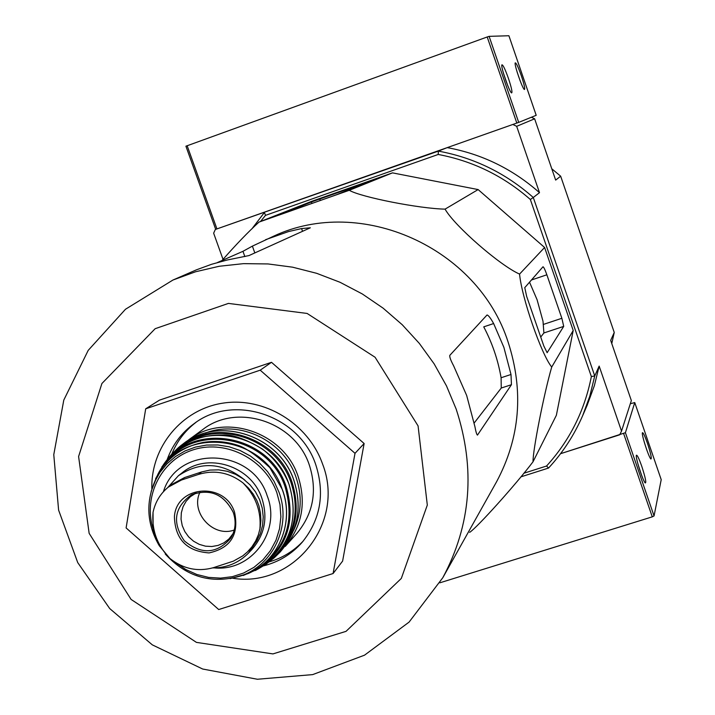 <?xml version="1.0" encoding="UTF-8"?>
<svg xmlns="http://www.w3.org/2000/svg" width="715" height="715" viewBox="0 0 715 715"><rect width="100%" height="100%" fill="white"/><g stroke="black" fill="none" stroke-linecap="round" stroke-linejoin="round"><path stroke-width="1.07" d="M442.817 577.693C471.14 524.712 475.591 468.495 456.161 409.06L446.473 385.859L434.139 363.855L419.312 343.379L402.232 324.726L383.133 308.174L362.299 293.954L340.036 282.282L316.682 273.318L292.569 267.178L268.045 263.942L243.484 263.647L219.219 266.266L195.597 271.763L172.95 280.03L125.474 309.264L88.204 350.368L63.787 400.096L53.777 454.66L58.603 510.108L77.729 562.598L109.708 608.554L152.322 644.867L202.676 669.025L257.382 679.25L312.661 674.611L364.534 655.172L409.087 622.095L442.817 577.693L496.532 481.847C520.145 437.669 523.988 391.034 508.079 341.949C477.772 247.274 360.709 195.293 273.756 236.12L252.395 246.13L242.957 251.314L217.476 262.503M222.043 260.492C235.905 244.691 248.23 231.883 259.009 222.088L349.269 190.297C360.968 197.152 419.642 208.709 445.061 209.129C454.356 225.743 500.026 265.569 519.564 274.086C521.709 297.637 541.461 354.738 551.73 367.036C544.106 392.964 532.684 450.942 533.033 461.765C515.855 484.502 477.075 527.652 469.648 532.362M474.912 426.614C475.868 431.833 476.717 434.666 477.468 435.113L511.448 384.697L511.002 374.49L503.887 347.365L493.636 323.546C490.624 318.112 488.425 315.252 487.04 314.984L449.824 355.337C449.404 356.767 450.673 360.262 453.632 365.83L466.672 395.475L474.912 426.614M493.636 323.546L483.742 326.853C492.242 342.977 498.024 359.94 501.099 377.743L501.26 388.031L474.215 422.958M172.95 280.03L196.294 269.886L211.533 264.3L227.236 260.001L248.99 255.568L310.328 227.79L301.578 228.559L288.422 231.615L265.596 239.677M159.472 400.15L271.494 362.308L364.132 443.523L342.61 561.096L333.083 573.537L218.71 609.538L126.108 527.929L145.699 408.801L159.472 400.15M145.699 408.801L260.206 370.173L355.015 453.319L364.132 443.523M355.015 453.319L333.083 573.537M260.206 370.173L271.494 362.308M196.044 422.297C185.078 430.671 176.998 441.28 171.797 454.114M269.278 561.856C282.568 557.968 293.919 550.988 303.348 540.906M263.629 565.842C278.868 561.954 291.684 554.152 302.07 542.417C320.463 519.725 325.048 493.895 315.842 464.938C299.844 415.46 233.814 393.268 194.274 423.521C181.637 432.673 172.637 444.614 167.265 459.334M232.75 578.247C293.373 588.15 345.774 522.853 322.528 463.91C308.281 423.459 264.166 396.628 222.973 403.135C181.708 409.293 150.668 447.179 151.848 488.819M533.033 461.765L556.359 415.308L573.207 330.482L551.73 367.036M519.564 274.086L544.598 247.479L573.207 330.482M445.061 209.129L478.129 189.573L544.598 247.479M349.269 190.297L392.481 172.869L478.129 189.573M311.436 201.943L279.073 215.063L336.3 194.829L369.494 181.494L311.436 201.943L311.981 203.471M259.009 222.088L311.517 201.398L392.481 172.869M524.765 287.644L526.669 296.421L543.82 345.98L547.136 352.709L563.715 326.389L561.865 318.282L546.859 274.792C545.071 269.769 543.784 267.088 543.007 266.767L524.765 287.644M529.529 282.184L537.099 299.773L543.007 321.241L543.9 332.958L540.737 337.051M531.406 117.242L534.632 118.806L555.662 180.091L560.667 176.194L551.783 168.776M611.772 343.566L614.248 332.448L610.682 340.394L631.336 400.561L621.532 431.127L619.664 434.818L560.56 453.694L625.419 432.7L634.75 402.563L630.308 403.752M223.017 259.348L213.642 233.179L215.331 229.479L438.367 151.106C474.108 157.711 505.755 173.173 533.292 197.492L539.494 192.666C512.735 169.044 481.981 154.029 447.233 147.621L512.843 124.464L516.668 126.323L539.494 192.666M251.832 228.943L264.398 212.507L265.506 215.358L438.215 154.458C472.838 161.009 503.557 176.015 530.351 199.494L591.359 376.582L594.746 375.929L589.803 396.155L582.671 415.638C574.208 435.122 562.839 452.595 548.548 468.048L546.546 466.019C569.641 440.61 584.584 410.803 591.359 376.582M536.205 115.294L508.901 35.75L536.196 115.303L518.706 122.39L215.331 229.479M534.632 118.806L516.668 126.323M560.667 176.194L614.248 332.448M530.351 199.494L533.292 197.492L594.746 375.929L599.161 366.089L621.532 431.127M599.161 366.089L594.344 385.76L587.078 405.477M438.215 154.458L438.367 151.106L447.233 147.621M520.86 476.869L548.548 468.048M260.519 221.489L265.506 215.358M523.8 473.267L546.546 466.019M508.901 35.75L489.114 36.349L487.201 36.974L185.918 146.2L215.689 229.345L185.918 146.2M508.472 78.507C511.556 87.856 512.583 92.664 511.565 92.932C509.455 92.271 500.661 66.853 501.85 64.859C502.842 64.413 505.049 68.962 508.472 78.507M521.36 75.844C524.265 84.638 525.275 89.187 524.381 89.491C522.495 88.946 514.094 64.627 515.202 62.884C516.105 62.554 518.161 66.87 521.36 75.844M517.204 72.295L520.171 80.875M503.476 73.323L507.623 85.308M661.205 479.667L654.055 515.944L652.277 516.847L439.868 582.805M641.766 466.323C645.279 477.111 646.458 482.661 645.296 482.965C643.044 481.624 634.992 456.42 636.422 455.214C637.262 454.928 639.04 458.628 641.766 466.323M647.477 443.363C650.757 453.435 651.901 458.655 650.909 459.003C648.889 457.877 641.141 433.791 642.445 432.718C643.205 432.486 644.885 436.043 647.477 443.363M644.34 442.415L646.834 450.101M637.905 463.91L641.543 475.126M198.564 474.402L181.458 480.024L168.418 487.049C160.392 493.538 155.262 501.975 153.037 512.36L153.117 529.422L155.405 537.188L159.177 545.59L169.857 558.442C183.183 568.925 197.671 572.009 213.311 567.701L233.34 561.168L242.769 555.877L247.462 551.9L251.903 546.859L255.639 541.014L258.437 534.614L260.197 527.715L260.895 520.413L260.457 513.004L258.884 505.657L256.846 500.437L253.155 493.985L248.525 488.122L243.055 482.956C229.426 472.499 214.589 469.648 198.564 474.402L201.585 471.954L184.577 477.557L171.439 484.6L168.391 487.004M248.588 550.854L256.426 541.461L260.269 533.828L262.566 525.525L263.236 516.856L262.244 508.133L259.625 499.678L255.469 491.795L249.946 484.788L243.234 478.898L235.593 474.34L227.299 471.292L218.656 469.853L209.978 470.077L201.585 471.954M244.932 480.185C223.009 462.364 200.835 460.88 178.393 475.734L167.471 487.827M212.552 567.925C226.718 567.907 238.703 562.955 248.498 553.061L257.534 539.611M309.389 465.233C295.331 421.716 236.978 402.545 202.568 429.688L188.635 439.886C223.858 412.09 283.667 431.788 298.11 476.396C306.467 502.699 302.168 526.034 285.214 546.412L296.743 533.569C313.304 513.674 317.523 490.892 309.389 465.233M200.003 492.135C190.002 512.36 213.133 537.921 234.261 530.003M196.268 492.939L190.422 496.648L186.132 501.224L183.049 506.703L181.324 512.807L181.047 519.206L182.227 525.57L184.81 531.558L188.653 536.867L193.559 541.21L199.271 544.365L205.482 546.171L211.881 546.519L218.129 545.402L223.884 542.864L228.854 539.038L233.081 533.631M501.26 388.031L511.448 384.697M501.099 377.743L511.002 374.49M301.578 228.559L302.552 231.311M252.395 246.13L254.817 252.922M242.957 251.314L244.843 256.587M418.078 425.908L375.08 357.25L307.119 313.447L228.416 303.41L155.164 328.694L101.905 383.508L78.596 456.51L89.143 533.345L131.095 599.438L196.437 642.383L272.933 653.912L346.033 631.354L401.321 578.426L427.311 505.076L418.078 425.908M543.579 324.36L561.865 318.282M531.442 279.994L546.859 274.792M543.9 332.958L563.715 326.389M319.793 198.94L320.347 200.522M518.706 122.39L489.114 36.349M516.82 123.06L487.201 36.974M216.931 228.907L187.151 145.708M654.055 515.944L625.419 432.7M661.223 479.72L634.75 402.563L661.223 479.685M652.277 516.847L623.623 433.549M181.458 480.024L184.577 477.557M293.606 530.458C301.48 513.415 302.293 495.701 296.046 477.307C283.891 440.887 239.936 419.535 205.464 433.04M293.928 480.534C279.216 435.024 217.825 415.397 182.486 444.408C217.896 415.37 279.234 434.979 293.954 480.435C302.525 507.507 297.905 531.388 280.101 552.078C297.869 531.442 302.481 507.587 293.928 480.534M280.101 552.078L274.301 557.718L266.454 563.849L274.301 557.718C295.206 536.84 301.122 511.681 292.069 482.241C276.741 434.443 210.603 416.121 176.31 449.628L169.535 456.724L176.31 449.628L182.486 444.408M279.377 551.14C295.313 530.995 299.201 508.177 291.032 482.688C276.821 438.992 218.79 418.963 183.469 445.132M255.398 570.516L265.774 564.341C290.942 543.758 298.718 517.204 289.119 484.681C273.058 434.068 200.844 418.096 168.874 457.457L161.796 467.056M243.198 575.512L258.044 569.033C286.769 549.236 296.171 521.843 286.25 486.861C269.644 434.121 192.657 420.661 163.449 464.687L155.611 478.701M257.954 568.103C285.893 548.468 294.982 521.539 285.231 487.299C268.929 435.587 193.658 421.948 164.459 464.75M230.167 578.65L248.078 573.573C278.787 560.596 294.643 522.281 282.309 489.65C265.122 434.64 182.817 424.889 157.952 474.161L151.187 491.348M165.21 553.964C186.177 576.808 211.086 584.209 239.945 576.174C273.166 565.744 291.845 525.909 278.895 491.929L274.077 481.356L267.589 471.659L259.608 463.132L250.366 456.018L240.133 450.522L229.211 446.804L217.914 444.971L206.564 445.061L195.499 447.081L185.024 450.951L175.443 456.572L167.015 463.758L159.999 472.32L154.565 481.999C145.735 503.217 147.138 524.175 158.775 544.875M175.675 562.625L185.775 569.506L196.866 574.494L208.592 577.398L220.569 578.131L232.375 576.665L243.636 573.028L253.95 567.352L262.986 559.809L270.422 550.657L275.999 540.2L279.529 528.787L280.87 516.802L279.985 504.665L276.884 492.787C265.256 459.727 226.932 439.636 194.552 449.422C162.019 458.771 142.973 495.343 152.921 528.367M214.455 567.916C251.501 571.643 281.335 531.495 267.24 495.915C252.198 447.402 177.445 444.837 163.395 491.768M248.498 553.061L251.671 549.737C264.675 534.981 268.08 517.83 261.887 498.284C251.296 465.662 207.1 451.755 182.012 472.901L178.393 475.734M259.858 529.511C261.467 511.69 255.872 496.165 243.055 482.956M234.574 512.289C225.011 481.445 176.248 485.306 174.406 516.811C175.202 539.235 186.758 551.265 209.066 552.918C230.668 548.101 239.168 534.561 234.574 512.289M153.037 512.36C151.589 530.038 157.193 545.402 169.857 558.442M233.313 512.521C224.072 494.208 210.139 488.3 191.513 494.807C174.335 507.15 171.931 522.486 184.291 540.817C201.326 554.912 216.824 554.018 230.784 538.127C235.53 530.173 236.37 521.637 233.313 512.521M582.671 415.638L587.408 404.708M155.62 478.666L163.449 464.687L168.874 457.457C183.129 442.165 200.969 434.675 222.41 434.997C232.223 434.246 245.549 438.921 262.387 449.029C274.56 458.494 283.48 470.354 289.146 484.618C298.763 517.168 290.969 543.74 265.774 564.341L258.044 569.033L243.234 575.495M158.739 544.812C147.147 524.14 145.762 503.199 154.565 481.999L157.952 474.161C168.329 456.876 183.549 446.267 203.596 442.335C214.75 440.637 225.833 441.521 236.844 444.998C244.95 447.259 255.943 454.803 269.832 467.637L282.371 489.56C294.723 522.236 278.823 560.596 248.078 573.573L239.945 576.174C211.077 584.191 186.177 576.799 165.237 554M159.177 545.59L153.117 529.422M195.499 493.314L191.513 494.807C210.022 488.256 223.956 494.181 233.322 512.575C236.361 521.753 235.512 530.262 230.784 538.127L232.67 534.311"/></g></svg>
